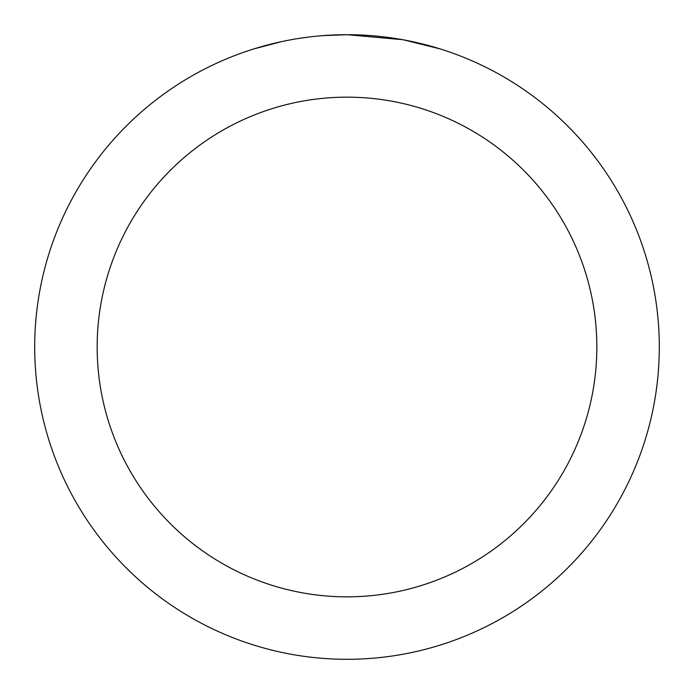<?xml version="1.0" encoding="UTF-8"?>
<svg xmlns="http://www.w3.org/2000/svg" width="694" height="694" viewBox="0 0 694 694"><rect width="100%" height="100%" fill="white"/><g stroke="black" fill="none" stroke-linecap="round" stroke-linejoin="round"><path stroke-width="1.04" d="M353.229 34.761L357.566 34.882M385.456 37.077L386.775 37.242M402.477 39.671L347 34.7A312.3 312.3 0 0 1 659.3 347A312.3 312.3 0 0 1 347 659.3A312.3 312.3 0 0 1 34.7 347A312.3 312.3 0 0 1 347 34.7L322.597 35.654M403.951 39.94L439.779 48.806M347 97.16A249.84 249.84 0 0 1 596.84 347A249.84 249.84 0 0 1 347 596.84A249.84 249.84 0 0 1 97.16 347A249.84 249.84 0 0 1 347 97.16M311.779 36.695L307.971 37.146M254.23 48.806L281.443 41.657M299.253 38.37L307.971 37.155M324.107 35.541L329.077 35.221M300.311 38.213L306.054 37.398"/></g></svg>
